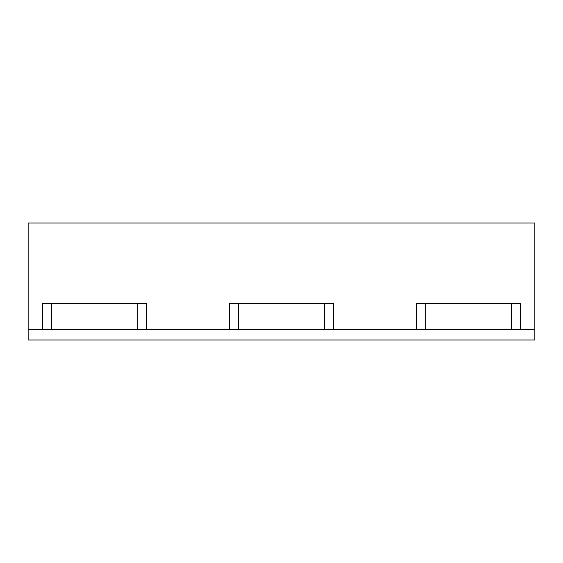 <?xml version="1.0" encoding="UTF-8"?>
<svg xmlns="http://www.w3.org/2000/svg" width="563" height="563" viewBox="0 0 563 563"><rect width="100%" height="100%" fill="white"/><g stroke="black" fill="none" stroke-linecap="round" stroke-linejoin="round"><path stroke-width="0.84" d="M416.62 329.573L416.62 303.584L520.557 303.584L520.557 329.573M534.85 329.573L534.85 223.032L28.15 223.032L28.15 329.573L534.85 329.573L534.85 339.968L28.15 339.968L28.15 329.573M42.443 329.573L42.443 303.584L146.38 303.584L146.38 329.573M229.528 329.573L229.528 303.584L333.472 303.584L333.472 329.573M425.712 329.573L425.712 303.584M511.464 329.573L511.464 303.584M238.628 329.573L238.628 303.584M324.372 329.573L324.372 303.584M51.536 329.573L51.536 303.584M137.288 329.573L137.288 303.584"/></g></svg>

